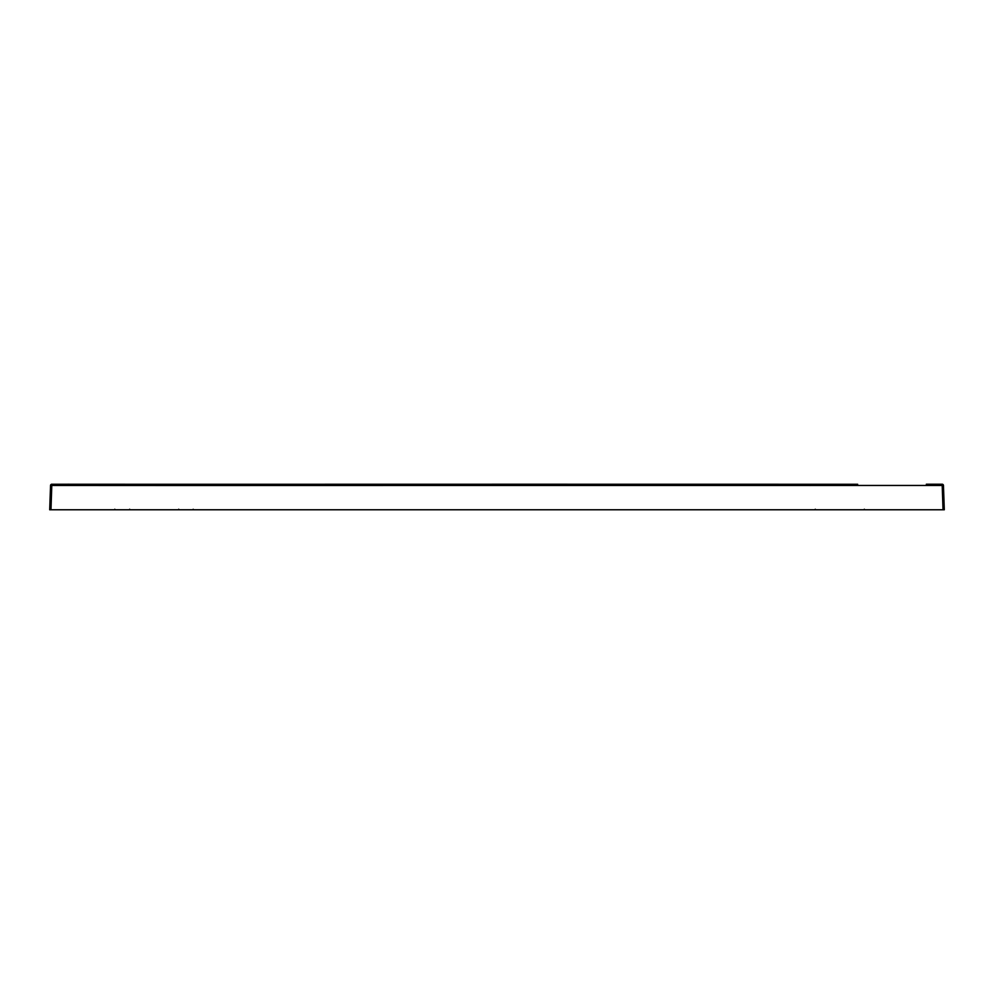 <?xml version="1.0" encoding="UTF-8"?>
<svg xmlns="http://www.w3.org/2000/svg" width="994" height="994" viewBox="0 0 994 994"><rect width="100%" height="100%" fill="white"/><g stroke="black" fill="none" stroke-linecap="round" stroke-linejoin="round"><path stroke-width="1.49" d="M51.862 484.252L183.89 484.289L183.89 485.519L50.545 485.457A1.28 1.28 -178 0 1 51.825 484.227L50.98 509.785L49.7 509.785L944.3 509.785L943.455 485.457L433.049 485.47L433.049 484.252L497 484.24L560.951 484.24L560.951 485.47M944.3 509.785L943.02 509.785L942.175 484.227L943.455 485.457L944.3 509.785M926.333 484.24L942.175 484.227A1.28 1.28 0 0 1 943.455 485.457L942.175 484.227L936.298 484.227M810.11 484.289L810.11 485.519L810.11 484.289L560.951 484.24L857.66 484.277M50.545 485.457L49.7 509.785L50.545 485.457A1.28 1.28 -178 0 1 51.825 484.227A1.28 1.28 0 0 0 50.545 485.457L51.862 484.215M942.647 485.445L943.281 485.445M227.812 484.289L202.938 484.289M183.89 485.519L433.049 485.47M497 485.47L497 484.24L183.89 484.289L433.049 484.252M497 484.24L560.951 484.24M172.434 484.289L67.642 484.24M943.455 485.457L942.138 484.215M807.128 509.785L804.618 509.785M187.17 509.785L188.09 509.785M868.52 509.785L871.03 509.785M810.247 509.785L811.129 509.785M874.173 509.785L872.583 509.785M123.057 509.785L124.188 509.785M119.379 509.785L121.343 509.785M53.639 509.785L56.149 509.785M119.852 509.785L121.479 509.785M114.782 509.251L115.416 509.785M178.684 509.251L179.318 509.785M179.653 509.785L177.131 509.785M129.667 509.251L129.034 509.785M122.97 509.785L125.48 509.785M193.221 509.288L192.6 509.785M188.5 509.785L189.382 509.785M815.316 509.251L814.682 509.785M864.333 509.251L864.966 509.785M865.302 509.785L862.78 509.785M937.851 509.785L940.361 509.785"/></g></svg>
